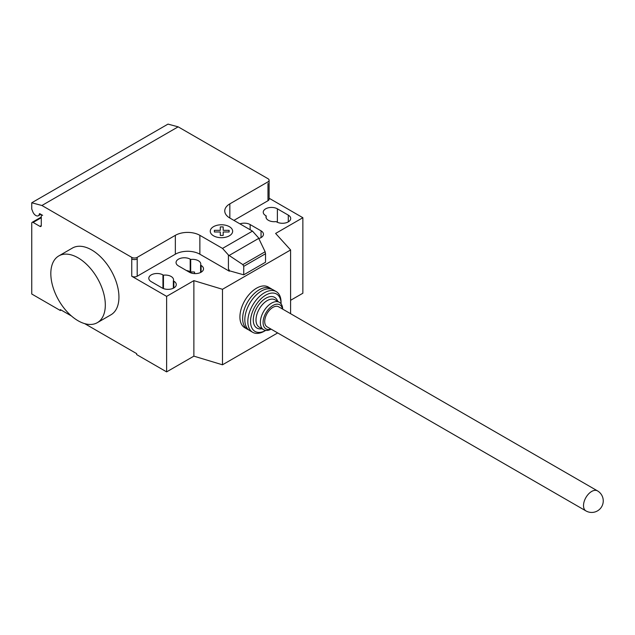 <?xml version="1.0" encoding="UTF-8"?>
<svg xmlns="http://www.w3.org/2000/svg" width="635" height="635" viewBox="0 0 635 635"><rect width="100%" height="100%" fill="white"/><g stroke="black" fill="none" stroke-linecap="round" stroke-linejoin="round"><path stroke-width="0.95" d="M597.471 490.863L278.67 306.808A11.557 6.675 120 0 0 269.764 309.904A11.557 6.675 120 0 0 264.716 321.54A11.557 6.675 120 0 0 267.113 326.834L585.907 510.889A11.557 11.557 0 0 0 603.25 500.88A11.557 11.557 0 0 0 597.471 490.863A11.557 6.675 120 0 0 591.693 491.434A11.557 6.675 120 0 0 583.517 505.595A11.557 6.675 120 0 0 585.907 510.889M272.058 289.314A23.503 13.573 120 0 0 271.018 288.6A23.503 13.573 120 0 0 252.905 294.894A23.503 13.573 120 0 0 242.649 318.548A23.503 13.573 120 0 0 247.515 329.311A23.503 13.573 120 0 0 248.658 329.851M271.018 288.6L268.295 287.028A23.503 13.573 120 0 0 250.182 293.322A23.503 13.573 120 0 0 239.919 316.976A23.503 13.573 120 0 0 244.792 327.739L247.515 329.311M282.504 309.023A13.875 8.009 120 0 0 271.915 306.118A13.875 8.009 120 0 0 263.08 322.485A13.875 8.009 120 0 0 270.947 329.049M282.694 309.134A15.796 9.12 120 0 0 279.432 302.355A15.796 9.12 120 0 0 267.256 306.586A15.796 9.12 120 0 0 260.358 322.485A15.796 9.12 120 0 0 263.628 329.716A15.796 9.12 120 0 0 271.137 329.152M279.432 302.355L275.066 299.831A15.796 9.12 120 0 0 262.898 304.07A15.796 9.12 120 0 0 256 319.969A15.796 9.12 120 0 0 259.27 327.2L263.628 329.716M277.725 301.371A17.724 10.231 120 0 0 263.842 299.569A17.724 10.231 120 0 0 253.27 319.969A17.724 10.231 120 0 0 261.93 328.732M281.067 303.808L281.067 302.347A23.503 13.573 120 0 0 276.201 291.584A23.503 13.573 120 0 0 258.088 297.886A23.503 13.573 120 0 0 247.825 321.54A23.503 13.573 120 0 0 252.69 332.303A23.503 13.573 120 0 0 264.446 331.137L265.708 330.406A21.582 12.462 120 0 1 250.547 321.54A21.582 12.462 120 0 1 265.755 295.14A21.582 12.462 120 0 1 281.067 303.808M276.201 291.584L273.201 289.854A23.503 13.573 120 0 0 255.087 296.156A23.503 13.573 120 0 0 244.824 319.81A23.503 13.573 120 0 0 249.698 330.573L252.69 332.303M78.073 257.826A38.537 22.249 60 0 1 103.243 291.783A38.537 22.249 60 0 1 97.338 322.659A38.537 22.249 60 0 1 78.073 320.754A38.537 22.249 60 0 1 52.895 286.798A38.537 22.249 60 0 1 58.801 255.921A38.537 22.249 60 0 1 78.073 257.826M97.338 322.659L110.958 314.793A38.537 22.249 -120 0 0 116.872 283.916A38.537 22.249 -120 0 0 91.694 249.96A38.537 22.249 -120 0 0 72.43 248.055L58.801 255.921M288.29 215.114A8.287 4.786 180 0 1 290.711 218.503A8.287 4.786 180 0 1 285.599 222.917A8.287 4.786 180 0 1 276.574 221.885L276.074 221.591A8.287 4.786 180 0 1 265.97 216.924A8.287 4.786 180 0 1 266.168 215.876L265.668 215.59A8.287 4.786 180 0 1 263.247 212.209A8.287 4.786 180 0 1 268.359 207.788A8.287 4.786 180 0 1 277.384 208.828L288.29 215.114L288.29 221.885M266.168 217.972L266.168 215.876M162.131 287.957L151.233 281.662A8.287 4.786 180 0 1 148.804 278.281A8.287 4.786 180 0 1 153.916 273.86A8.287 4.786 180 0 1 162.949 274.899L163.449 275.185A8.287 4.786 180 0 1 173.545 279.852A8.287 4.786 180 0 1 173.347 280.9L173.847 281.186A8.287 4.786 180 0 1 176.276 284.567A8.287 4.786 180 0 1 171.156 288.988A8.287 4.786 180 0 1 162.131 287.957M173.347 288.219L173.347 280.9M163.449 288.568L163.449 275.185M290.6 300.307L302.863 293.227L302.863 217.71L275.614 233.442L290.6 249.96L222.48 289.29L193.873 280.638L166.624 296.37L166.624 371.88L136.652 354.576L136.652 353.631L84.693 323.636M193.873 280.638L193.873 356.148L166.624 371.88M131.747 257.358A3.85 2.222 0 0 0 137.2 257.358L137.2 258.929A3.85 2.222 180 0 1 131.747 258.929L131.747 257.358L41.918 205.494L178.157 126.833L267.986 178.697A3.85 2.222 180 0 1 269.113 180.269A3.85 2.222 180 0 1 267.986 181.848L229.838 203.867A17.343 10.009 0 0 0 224.758 210.947A17.343 10.009 0 0 0 229.838 218.027L252.492 231.108L258.389 237.688L265.128 251.754L265.533 253.738L243.737 266.327L242.856 264.604L228.417 254.992L222.52 248.412L252.492 231.108M166.624 296.37L131.747 276.233A3.85 2.222 0 0 0 137.2 276.233L175.347 254.206A17.343 10.009 0 0 1 199.866 254.206L229.298 271.201L229.616 270.843L228.417 268.772L228.417 254.992M222.52 248.412L199.866 235.331A17.343 10.009 0 0 0 175.347 235.331L137.2 257.358M242.856 264.604L265.128 251.754M265.533 253.738L265.533 262.231L243.737 274.82L243.737 266.327M243.737 274.82L229.616 270.843M228.417 268.772L229.298 271.026M258.794 238.538A8.287 4.786 0 0 0 263.469 234.228A8.287 4.786 0 0 0 261.041 230.846L250.142 224.56A8.287 4.786 0 0 0 239.951 223.861M190.698 259.453L190.198 259.167A8.287 4.786 0 0 0 181.166 258.127A8.287 4.786 0 0 0 176.054 262.549A8.287 4.786 0 0 0 178.483 265.93L189.381 272.224A8.287 4.786 0 0 0 198.406 273.256A8.287 4.786 0 0 0 203.517 268.843A8.287 4.786 0 0 0 201.097 265.454L200.596 265.168A8.287 4.786 0 0 0 200.795 264.12A8.287 4.786 0 0 0 190.698 259.453L190.698 272.042A8.287 4.786 180 0 1 194.564 272.074L194.564 273.606M200.596 265.168L200.596 272.486M186.396 270.502A8.287 4.786 180 0 1 190.198 271.748L190.698 272.042M290.6 249.96L290.6 313.698M193.873 356.148L222.48 364.8L277.678 332.93M222.48 289.29L222.48 364.8M233.926 220.385L267.986 200.723A3.85 2.222 180 0 0 269.113 199.152L269.113 180.269M302.863 217.71L269.113 198.231M71.445 315.984L60.357 309.586L60.357 310.531L31.75 294.013L31.75 223.218A1.929 1.111 60 0 1 32.147 222.337A1.929 1.111 60 0 1 33.115 222.433L39.926 226.362A1.929 1.111 -120 0 0 40.886 226.457A1.929 1.111 -120 0 0 41.283 225.576L41.283 216.138A1.929 1.111 60 0 1 41.688 215.257A1.929 1.111 60 0 1 42.648 215.352L39.886 213.757A0.77 0.445 -120 0 0 39.346 213.995A5.009 2.889 60 0 1 38.338 215.757A5.009 2.889 60 0 1 32.766 211.685L31.75 209.058L31.75 202.771L41.918 205.494M61.174 310.055L60.357 310.531M31.75 202.771L167.989 124.111L178.157 126.833M214.376 231.989L214.376 230.33L220.305 230.33L220.305 226.909L223.179 226.909L223.187 230.33L229.116 230.33L229.108 231.989L223.179 231.989L223.179 235.418L220.305 235.418L220.305 231.989L214.376 231.989M213.535 235.807A11.192 6.461 0 0 0 232.267 232.91A11.192 6.461 0 0 0 218.551 224.996A11.192 6.461 0 0 0 213.535 235.807M277.384 222.298L277.384 208.828M173.847 287.957L173.847 281.186M162.949 288.369L162.949 274.899M137.2 258.929L137.2 276.233M131.747 258.929L131.747 276.233M175.347 235.331L175.347 254.206M229.132 255.468L258.723 238.387M199.866 235.331L199.866 254.206M229.838 205.438L229.838 203.867M261.041 230.846L261.041 237.617M250.142 229.751L250.142 224.56M190.198 259.167L190.198 271.748M201.097 265.454L201.097 272.224M229.838 205.446L229.838 218.027M267.986 183.42L267.986 200.723M39.814 213.725L39.346 213.995M41.283 225.576L39.926 226.362M41.283 217.71L33.115 222.433M38.338 215.757L40.846 214.312M41.688 215.257L42.085 215.027M32.147 222.337L41.283 217.059"/></g></svg>
